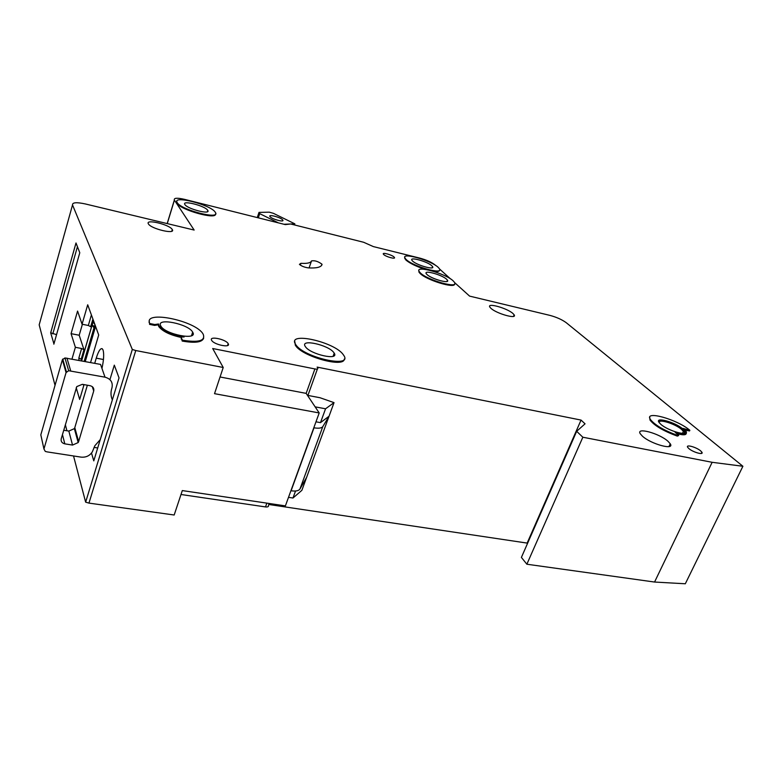 <?xml version="1.0" encoding="UTF-8"?>
<svg xmlns="http://www.w3.org/2000/svg" width="782" height="782" viewBox="0 0 782 782"><rect width="100%" height="100%" fill="white"/><g stroke="black" fill="none" stroke-linecap="round" stroke-linejoin="round"><path stroke-width="1.17" d="M282.634 219.859L282.82 220.094C284.531 222.557 271.94 219.204 270.054 216.692L269.898 216.477C268.226 214.033 280.699 217.347 282.634 219.859M278.069 222.714L259.692 213.633L258.998 212.391L269.311 212.176L273.417 213.33L294.843 223.847L294.472 224.942M258.324 217.787L259.692 213.633M257.307 217.533L258.998 212.391M284.189 224.248L290.601 224.004M290.718 224.004L294.843 223.847M68.679 370.727L66.059 372.574L62.384 359.749L64.955 357.951L68.679 370.727L105.013 377.178C110.712 378.791 113.038 382.33 111.982 387.774L111.718 388.654C110.575 392.564 110.79 396.298 112.354 399.866M66.059 372.574L43.948 449.005L45.288 451.419L47.194 451.898L80.986 457.118C85.932 457.578 89.715 455.828 92.325 451.869L94.876 445.701L100.243 439.631M62.384 359.749L40.82 434.841L43.948 449.005M78.63 441.547L93.713 391.02C94.221 388.292 93.038 386.523 90.174 385.722L82.354 384.324L76.773 386.591L61.221 438.77C60.752 441.429 61.944 443.13 64.808 443.853L72.54 445.075L78.18 442.563L78.63 441.547L74.798 427.627L74.358 428.634L68.836 431.078L63.723 430.247M64.955 357.951L100.555 364.412L105.013 377.178M74.798 427.627L87.359 385.223M101.953 368.41C103.781 360.062 104.143 353.923 103.058 349.994L102.159 348.684C100.35 348.176 98.376 351.333 96.245 358.156L94.71 363.317M300.933 263.309C307.16 263.71 310.689 262.908 311.519 260.905C314.696 260.308 318.166 261.403 321.949 264.179L322.037 264.599C321.04 267.268 316.446 268.363 308.245 267.874C304.462 267.307 301.52 266.144 299.428 264.365L300.933 263.309L300.317 265.127M294.746 341.382L295.547 345.517C302.194 356.524 344.217 368.117 344.256 359.085M295.831 344.725L295.42 344.1C287.209 331.304 334.325 341.822 343.181 354.539L343.865 355.546C352.799 368.439 303.924 357.648 295.831 344.725M181.404 338.068L182.216 341.06C195.041 343.308 202.186 342.34 203.662 338.147M203.281 334.432C205.47 340.835 198.54 342.751 182.489 340.199L181.424 338.117C181.092 337.179 181.981 336.807 184.093 337.003C171.932 334.882 163.585 331.118 159.039 325.713L158.521 323.983L154.797 324.54L149.812 323.523C142.559 309.584 196.497 320.747 203.193 334.276L203.281 334.432M182.216 341.06L182.489 340.199M418.869 270.533L418.947 272.097L420.081 273.446C426.542 280.171 455.407 288.939 454.596 283.974M420.305 272.859L419.172 271.51C414.636 264.863 445.564 273.446 453.198 280.885L454.518 282.41C459.376 289.144 427.549 280.318 420.305 272.859M404.734 257.298L405.838 259.976C409.827 263.358 416.327 266.506 425.33 269.409M406.053 259.409L405.008 258.177C400.687 251.863 431.009 260.328 438.233 267.385L439.455 268.783C444.078 275.176 412.916 266.486 406.053 259.409M176.82 201.541L177.045 203.31C180.652 210.055 216.634 220.016 215.5 214.024M177.24 202.675L177.133 202.499C172.079 194.894 210.495 204.669 215.167 212.078L215.392 212.421C220.895 220.113 181.395 210.123 177.24 202.675M682.666 428.81L684.778 431.078C688.668 436.679 668.248 430.95 660.849 424.333L658.884 422.192C655.13 416.63 675.101 422.221 682.666 428.81M684.797 432.827L682.344 429.484C676.313 424.255 660.477 418.683 658.542 421.127M686.283 433.492C685.834 435.212 682.618 435.232 676.645 433.531M678.59 435.574L677.32 436.112L678.708 435.32L675.12 432.25C683.683 434.909 687.388 434.694 686.225 431.586L683.038 428.409L689.851 430.286L689.529 430.96L684.934 430.022M207.66 210.221L207.777 210.407C211.023 215.001 187.455 209.038 184.904 204.571L184.826 204.454C181.737 199.879 204.913 205.774 207.66 210.221M431.86 265.802L432.573 266.623C435.31 270.455 416.718 265.264 412.554 261.022L411.909 260.259C409.279 256.467 427.568 261.569 431.86 265.802M94.016 327.746L92.002 325.224M333.836 352.604L334.217 353.161C339.486 360.883 310.386 354.442 305.43 346.709L305.156 346.289C300.141 338.606 328.616 344.95 333.836 352.604M512.982 313.533L514.145 314.823C517.489 319.535 496.502 313.67 490.901 308.294L489.845 307.091C486.639 302.419 507.215 308.167 512.982 313.533M172.265 229.527L172.294 229.566C175.911 234.776 150.789 228.823 148.394 223.857L148.385 223.838C145.041 218.677 169.762 224.61 172.265 229.527M446.678 279.301L447.451 280.191C450.324 284.218 431.341 278.949 426.943 274.482L426.239 273.651C423.482 269.653 442.143 274.834 446.678 279.301M667.936 441.224L670.252 443.785C675.003 450.667 650.878 444.088 642.393 436.141L640.272 433.756C635.717 426.933 659.226 433.326 667.936 441.224M659.578 423.111C656.489 418.184 674.612 423.336 681.445 429.298L683.38 431.371L682.569 433.365M192.743 332.282C198.169 340.796 165.031 334.432 160.828 326.035L160.662 325.732C156.038 317.336 188.609 323.953 192.665 332.135L192.743 332.282M394.118 257.073L394.421 257.454C395.897 259.526 385.78 256.75 383.669 254.492L383.375 254.13C381.929 252.058 391.968 254.815 394.118 257.073M211.619 340.287L211.639 340.326C213.887 344.784 231.247 348.254 228.168 343.65L228.168 343.64C225.93 339.232 208.745 335.713 211.619 340.287M688.834 448.555C693.018 452.299 704.054 455.368 701.884 452.201L700.672 450.901C696.439 447.167 685.55 444.137 687.671 447.294L688.834 448.555M220.065 376.992L306.153 393.375L319.203 412.945L285.401 505.886L182.304 490.578L174.181 515.006L88.962 503.109L85.639 502.152L73.537 455.974M66.939 430.774L65.346 424.704M55.033 385.35L39.178 324.833L72.521 204.933C72.306 202.411 76.568 202.079 85.316 203.946L194.151 230.055L174.347 200.026C173.741 197.914 177.084 197.68 184.376 199.322L285.303 224.6L290.679 223.994L363.63 242.264L373.337 246.584L419.944 258.148C426.581 259.976 431.615 262.234 435.046 264.922L435.652 265.469M149.733 323.748L149.079 322.331M654.563 582.043L712.138 462.299L582.844 437.226L576.666 431.302L521.399 557.41L526.863 564.223L654.563 582.043L685.315 583.773L742.9 466.268L566.217 322.683C561.984 319.603 556.569 317.179 549.942 315.39L469.591 296.114L454.625 282.605M527.635 543.167L268.793 504.488M269.164 503.471L268.461 505.407C268.764 506.638 267.776 507.147 265.499 506.922L266.858 503.129M181.004 494.498L265.499 506.922M181.385 337.492C170.134 335.038 162.597 331.402 158.775 326.573L158.257 324.843L154.533 325.39L154.797 324.54M149.812 323.523L149.548 324.374L154.533 325.39M433.326 271.295C437.324 271.833 439.386 271.481 439.513 270.24M649.754 417.295L649.979 420.002C654.407 425.691 663.527 431.068 677.32 436.112M88.962 503.109L135.765 350.532L132.314 349.466L72.521 204.933M135.765 350.532L223.222 367.491L212.694 348.518L314.902 368.948C317.209 369.329 318.166 369.006 317.756 367.999L317.13 367.11L581.046 420.081L585.053 423.824L576.666 431.302M712.138 462.299L742.9 466.268M439.572 269.008L450.491 278.871M223.222 367.491L214.522 393.669L319.203 412.945M91.514 453.071L93.781 460.872L119.04 377.882L114.309 365.145L109.93 379.651M90.565 362.545L98.698 334.979L87.701 304.785L82.061 324.227L77.574 311.06L71.074 333.66L75.375 347.306L71.973 359.065M76.206 387.716L79.666 399.436L84.045 384.627M85.639 502.152L132.314 349.466M56.548 334.647L50.674 332.8L53.929 343.885M53.85 344.178L79.784 252.742L76.001 242.967L50.674 332.8M149.352 321.324L149.088 322.174M526.863 564.223L582.844 437.226M527.303 542.757L581.046 420.081M295.537 491.008L292.976 498.017L301.872 490.324L329.046 416.229L322.819 426.571C321.656 428.165 318.714 428.575 313.993 427.813L313.797 427.783M306.652 477.294L299.956 489.024C298.724 490.832 295.772 491.419 291.09 490.793L290.894 490.764M307.473 395.35L320.014 397.735L334.031 402.632L329.046 416.229L320.493 422.632L315.967 421.811M320.493 422.632L325.547 408.791L315.146 406.855M334.031 402.632L325.547 408.791M292.976 498.017L288.509 497.342M93.048 321.666L94.221 322.692M677.642 435.418C663.85 430.374 654.73 425.007 650.282 419.318C644.114 410.081 677.163 419.328 689.851 430.286M158.257 324.843L158.443 324.256M78.992 360.385L78.855 358L81.621 348.498L75.375 347.306M81.621 348.498L83.977 349.74L79.207 335.243L71.074 333.66M82.384 324.295L79.207 335.243M92.931 319.134L90.692 326.661M90.712 326.72L88.337 325.478L82.061 324.227M83.312 384.5L83.703 385.77M97.701 447.978L94.026 447.392M72.54 445.075L68.836 431.078M64.808 443.853L62.452 434.567M93.713 391.02L92.305 386.66M70.712 370.903L66.949 358.127M92.188 324.608L94.251 326.974M94.808 324.286L92.95 321.988M103.449 359.515L96.245 358.156M306.153 393.375L314.902 368.948M167.26 223.603L174.415 200.133M299.956 489.024L322.819 426.571M291.09 490.793L313.993 427.813M684.749 429.846L685.012 429.298M181.15 338.977L181.424 338.117M311.519 260.905L309.086 267.933M88.337 325.478L91.152 315.801L91.777 315.967M91.445 315.078L91.152 315.801M83.977 349.74L81.201 359.251L81.641 360.639L93.4 320.444M95.58 326.417L85.258 361.558M94.935 324.638L84.163 361.352M77.438 246.692L52.795 333.924M81.807 360.913L81.181 359.202L81.524 360.854M78.855 358L81.181 359.202L83.957 349.691M282.585 220.798L282.82 220.094M78.18 442.563L74.358 428.634M66.421 371.841L62.736 359.036M295.146 344.891L295.42 344.1M418.947 272.097L419.172 271.51M404.802 258.744L405.008 258.177M176.937 203.134L177.133 202.499M684.465 431.752L684.778 431.078M207.357 211.736L207.777 210.407M432.133 267.786L432.573 266.623M333.083 356.289L334.217 353.161M513.51 316.378L514.145 314.823M171.796 231.189L172.294 229.566M446.972 281.452L447.451 280.191M668.942 446.59L670.252 443.785M682.451 433.365L683.38 431.371M394.196 258.08L394.421 257.454M228.168 343.65L227.552 345.536M701.884 452.201L701.268 453.492M191.522 335.673L192.665 332.135M307.913 395.438L317.404 368.987M167.172 223.574L174.347 200.026M649.979 420.002L650.282 419.318M158.775 326.573L159.039 325.713M321.949 264.179L321.461 265.597M92.911 319.076L90.683 326.671M81.631 360.873L93.429 320.503M50.693 332.849L76.01 243.007"/></g></svg>
